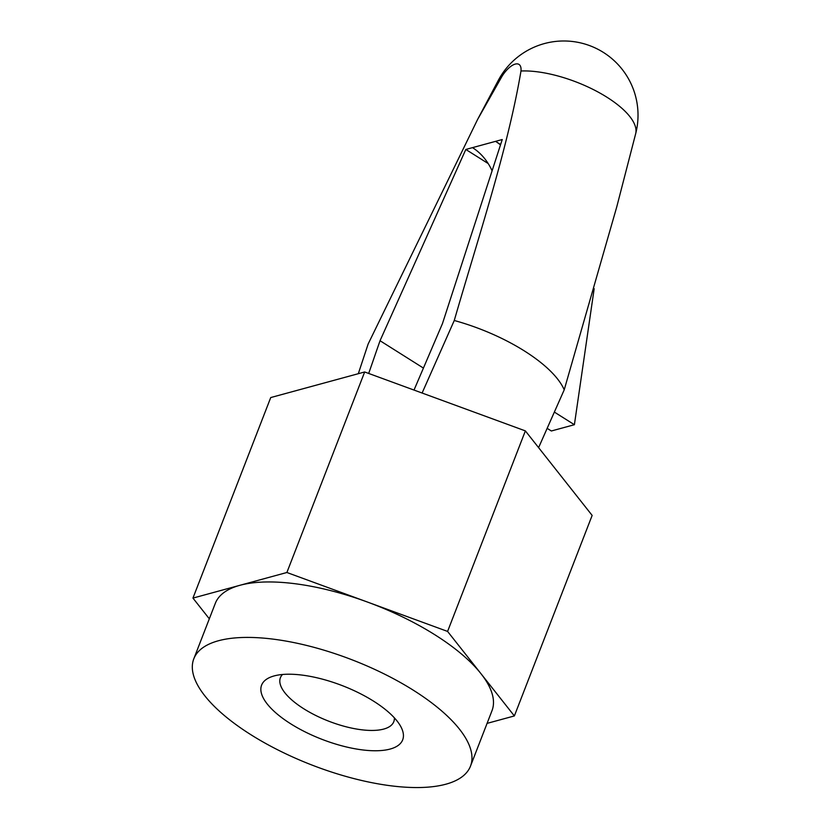 <?xml version="1.0" encoding="UTF-8"?>
<svg xmlns="http://www.w3.org/2000/svg" width="829" height="829" viewBox="0 0 829 829"><rect width="100%" height="100%" fill="white"/><g stroke="black" fill="none" stroke-linecap="round" stroke-linejoin="round"><path stroke-width="1.24" d="M538.601 447.639L564.217 389.827L616.714 207.043L635.667 133.728A73.76 27.989 -158.8 0 0 598.548 92.299A73.76 27.989 -158.8 0 0 520.985 71.004C507.814 148.919 478.613 236.338 454.261 320.491L422.106 393.029M564.217 389.827A106.34 40.352 -158.8 0 0 524.488 351.009A106.34 40.352 -158.8 0 0 454.261 320.491M193.799 658.827A148.391 56.31 -158.8 0 0 250.793 734.649A148.391 56.31 -158.8 0 0 470.489 766.141A148.391 56.31 -158.8 0 0 352.512 659.988A148.391 56.31 -158.8 0 0 193.799 658.827L215.312 603.357A148.391 56.31 21.2 0 1 239.923 585.295L192.95 598.092L209.322 618.807M414.013 390.065L442.406 323.724L502.25 139.531L465.815 149.458L380.034 340.719L368.687 373.444M500.623 144.547L495.555 141.355A49.46 40.704 -105.2 0 1 500.498 144.94M520.985 71.004A18.994 8.031 -57.8 0 0 515.213 64.102A18.994 8.031 -57.8 0 0 502.105 76.154A73.76 27.989 -158.8 0 0 498.27 80.434L477.659 119.355L502.105 76.154M358.315 373.703L368.169 343.952L477.649 119.355M465.815 149.458L488.198 163.562M380.034 340.719L423.422 368.076M487.079 723.375L514.363 715.945L592.144 515.41L525.368 430.893L364.667 371.972L270.731 397.557L192.95 598.092M472.509 147.635A49.46 40.704 -105.2 0 1 492.084 170.815M547.161 428.355L551.347 430.987L574.393 424.707L594.175 288.679M554.363 412.086L574.393 424.707M373.62 701.189A75.657 28.704 21.2 0 1 400.728 726.453A75.657 28.704 21.2 0 1 321.766 739.25A75.657 28.704 21.2 0 1 272.078 676.557A75.657 28.704 21.2 0 1 373.62 701.189M447.587 631.429L367.237 601.968A148.391 56.31 21.2 0 1 480.975 673.687L447.587 631.429L525.368 430.893M367.237 601.968L286.886 572.497L239.923 585.295A148.391 56.31 21.2 0 1 367.237 601.968M514.363 715.945L480.975 673.687A148.391 56.31 21.2 0 1 492.001 710.681L470.489 766.141M282.523 674.485A60.818 23.077 -158.8 0 0 280.409 677.687A60.818 23.077 -158.8 0 0 303.766 708.764A60.818 23.077 -158.8 0 0 383.723 729.074A60.818 23.077 -158.8 0 0 393.806 721.676A60.818 23.077 -158.8 0 0 394.407 717.883M364.667 371.972L286.886 572.497M635.667 133.728A74.195 74.195 0 0 0 498.27 80.434"/></g></svg>

